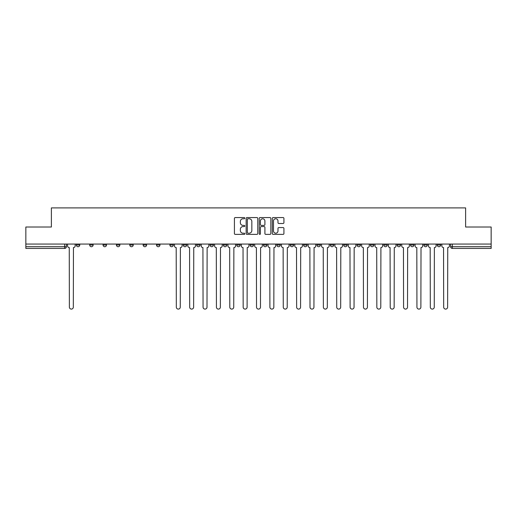 <?xml version="1.0" encoding="UTF-8"?>
<svg xmlns="http://www.w3.org/2000/svg" width="517" height="517" viewBox="0 0 517 517"><rect width="100%" height="100%" fill="white"/><g stroke="black" fill="none" stroke-linecap="round" stroke-linejoin="round"><path stroke-width="0.78" d="M244.793 218.161A0.588 0.588 0 0 0 244.198 217.567L235.267 217.567A0.84 0.84 0 0 0 234.421 218.413L234.421 233.548A0.84 0.84 0 0 0 235.267 234.388L244.198 234.388A0.588 0.588 0 0 0 244.793 233.8A0.588 0.588 0 0 0 244.198 233.212L243.042 233.212A2.688 2.688 0 0 1 240.353 230.524L240.353 229.264A2.688 2.688 0 0 1 243.042 226.569L244.198 226.569A0.588 0.588 0 0 0 244.793 225.981A0.588 0.588 0 0 0 244.198 225.393L243.042 225.393A2.688 2.688 0 0 1 240.353 222.698L240.353 221.438A2.688 2.688 0 0 1 243.042 218.749L244.198 218.749A0.588 0.588 0 0 0 244.793 218.161M437.253 245.006L437.253 244.063L437.253 245.006A1.713 1.713 0 0 0 438.965 246.719A1.713 1.713 0 0 1 437.253 245.006L440.678 245.006A1.713 1.713 0 0 1 438.965 246.719M410.517 244.063L410.517 245.006L413.943 245.006A1.713 1.713 0 0 1 412.23 246.719A1.713 1.713 0 0 1 410.517 245.006L410.517 244.063M397.146 245.006L397.146 244.063L397.146 245.006A1.713 1.713 0 0 0 398.859 246.719A1.713 1.713 0 0 1 397.146 245.006L400.578 245.006A1.713 1.713 0 0 1 398.859 246.719M383.782 245.006L383.782 244.063L383.782 245.006A1.713 1.713 0 0 0 385.495 246.719A1.713 1.713 0 0 1 383.782 245.006L387.207 245.006A1.713 1.713 0 0 1 385.495 246.719A1.713 1.713 0 0 0 387.207 245.006A1.713 1.713 0 0 1 385.495 246.719M343.676 245.006L343.676 244.063L343.676 245.006A1.713 1.713 0 0 0 345.388 246.719A1.713 1.713 0 0 1 343.676 245.006L347.101 245.006A1.713 1.713 0 0 1 345.388 246.719M330.311 244.063L330.311 245.006L333.736 245.006A1.713 1.713 0 0 1 332.024 246.719A1.713 1.713 0 0 1 330.311 245.006L330.311 244.063M316.94 244.063L316.94 245.006L320.366 245.006A1.713 1.713 0 0 1 318.653 246.719A1.713 1.713 0 0 1 316.94 245.006L316.94 244.063M303.576 244.063L303.576 245.006L307.001 245.006A1.713 1.713 0 0 1 305.288 246.719A1.713 1.713 0 0 1 303.576 245.006L303.576 244.063M290.205 245.006L290.205 244.063L290.205 245.006A1.713 1.713 0 0 0 291.918 246.719A1.713 1.713 0 0 1 290.205 245.006L293.63 245.006A1.713 1.713 0 0 1 291.918 246.719M263.47 244.063L263.47 245.006L266.895 245.006A1.713 1.713 0 0 1 265.182 246.719A1.713 1.713 0 0 1 263.47 245.006L263.47 244.063M250.105 245.006L250.105 244.063L250.105 245.006A1.713 1.713 0 0 0 251.818 246.719A1.713 1.713 0 0 1 250.105 245.006L253.53 245.006A1.713 1.713 0 0 1 251.818 246.719A1.713 1.713 0 0 0 253.53 245.006A1.713 1.713 0 0 1 251.818 246.719M169.899 244.063L169.899 245.006L173.324 245.006A1.713 1.713 0 0 1 171.612 246.719A1.713 1.713 0 0 1 169.899 245.006L169.899 244.063M156.528 244.063L156.528 245.006L159.953 245.006A1.713 1.713 0 0 1 158.241 246.719A1.713 1.713 0 0 1 156.528 245.006L156.528 244.063M143.157 244.063L143.157 245.006L146.589 245.006A1.713 1.713 0 0 1 144.876 246.719A1.713 1.713 0 0 1 143.157 245.006L143.157 244.063M116.422 244.063L116.422 245.006L119.854 245.006A1.713 1.713 0 0 1 118.141 246.719A1.713 1.713 0 0 1 116.422 245.006L116.422 244.063M103.057 244.063L103.057 245.006L106.483 245.006A1.713 1.713 0 0 1 104.77 246.719A1.713 1.713 0 0 1 103.057 245.006L103.057 244.063M283.083 223.499A0.84 0.84 0 0 0 283.923 222.659L283.923 218.413A0.84 0.84 0 0 0 283.083 217.567L273.157 217.567A0.84 0.84 0 0 0 272.317 218.413L272.317 233.548A0.84 0.84 0 0 0 273.157 234.388L283.083 234.388A0.84 0.84 0 0 0 283.923 233.548L283.923 228.417A0.84 0.84 0 0 0 283.083 227.577L278.831 227.577A0.84 0.84 0 0 0 277.991 228.417L277.991 230.963A2.249 2.249 0 0 1 275.742 233.212A2.249 2.249 0 0 1 273.493 230.963L273.493 220.998A2.249 2.249 0 0 1 275.742 218.749A2.249 2.249 0 0 1 277.991 220.998L277.991 222.659A0.84 0.84 0 0 0 278.831 223.499L283.083 223.499M25.85 244.063L25.85 227.008L51.383 227.008L51.383 207.899L465.617 207.899L465.617 227.008L491.15 227.008L491.15 244.063L25.85 244.063L25.85 246.719L66.383 246.719L66.383 244.063M257.763 218.413A0.84 0.84 0 0 0 256.923 217.567L246.997 217.567A0.84 0.84 0 0 0 246.157 218.413L246.157 233.548A0.84 0.84 0 0 0 246.997 234.388L256.923 234.388A0.84 0.84 0 0 0 257.763 233.548L257.763 218.413M260.077 217.567L270.003 217.567A0.84 0.84 0 0 1 270.843 218.413L270.843 233.548A0.84 0.84 0 0 1 270.003 234.388L265.757 234.388A0.84 0.84 0 0 1 264.911 233.548L264.911 227.409A0.84 0.84 0 0 0 264.071 226.569L261.253 226.569A0.84 0.84 0 0 0 260.413 227.409L260.413 233.8A0.588 0.588 0 0 1 259.825 234.388A0.588 0.588 0 0 1 259.237 233.8L259.237 218.413A0.84 0.84 0 0 1 260.077 217.567M450.617 244.063L450.617 246.719L491.15 246.719L491.15 248.431L452.33 248.431A1.713 1.713 0 0 1 450.617 246.719M491.15 244.063L491.15 246.719M64.67 244.063L64.67 248.431A1.713 1.713 0 0 0 66.383 246.719A1.713 1.713 0 0 1 64.67 248.431L25.85 248.431L25.85 246.719M440.678 244.063L440.678 245.006M427.313 244.063L427.313 245.006A1.713 1.713 0 0 1 425.594 246.719A1.713 1.713 0 0 1 423.882 245.006L427.313 245.006A1.713 1.713 0 0 1 425.594 246.719A1.713 1.713 0 0 0 427.313 245.006L427.313 244.063M423.882 244.063L423.882 245.006M413.943 244.063L413.943 245.006A1.713 1.713 0 0 1 412.23 246.719A1.713 1.713 0 0 0 413.943 245.006L413.943 244.063M400.578 244.063L400.578 245.006L400.578 244.063M387.207 244.063L387.207 245.006M373.843 244.063L373.843 245.006A1.713 1.713 0 0 1 372.124 246.719A1.713 1.713 0 0 1 370.411 245.006L373.843 245.006A1.713 1.713 0 0 1 372.124 246.719A1.713 1.713 0 0 0 373.843 245.006M370.411 244.063L370.411 245.006M360.472 244.063L360.472 245.006A1.713 1.713 0 0 1 358.759 246.719A1.713 1.713 0 0 1 357.047 245.006A1.713 1.713 0 0 0 358.759 246.719A1.713 1.713 0 0 0 360.472 245.006A1.713 1.713 0 0 1 358.759 246.719M357.047 244.063L357.047 245.006L360.472 245.006M347.101 244.063L347.101 245.006L347.101 244.063M333.736 244.063L333.736 245.006L333.736 244.063M320.366 244.063L320.366 245.006A1.713 1.713 0 0 1 318.653 246.719A1.713 1.713 0 0 0 320.366 245.006L320.366 244.063M307.001 244.063L307.001 245.006A1.713 1.713 0 0 1 305.288 246.719A1.713 1.713 0 0 0 307.001 245.006M293.63 244.063L293.63 245.006L293.63 244.063M280.266 244.063L280.266 245.006A1.713 1.713 0 0 1 278.553 246.719A1.713 1.713 0 0 1 276.841 245.006A1.713 1.713 0 0 0 278.553 246.719M276.841 244.063L276.841 245.006L280.266 245.006M266.895 244.063L266.895 245.006A1.713 1.713 0 0 1 265.182 246.719A1.713 1.713 0 0 0 266.895 245.006L266.895 244.063M253.53 244.063L253.53 245.006M240.159 244.063L240.159 245.006A1.713 1.713 0 0 1 238.447 246.719A1.713 1.713 0 0 1 236.734 245.006L240.159 245.006M236.734 244.063L236.734 245.006M226.795 244.063L226.795 245.006A1.713 1.713 0 0 1 225.082 246.719A1.713 1.713 0 0 1 223.37 245.006L226.795 245.006M223.37 244.063L223.37 245.006M213.424 244.063L213.424 245.006A1.713 1.713 0 0 1 211.712 246.719A1.713 1.713 0 0 1 209.999 245.006L213.424 245.006M209.999 244.063L209.999 245.006M200.06 244.063L200.06 245.006A1.713 1.713 0 0 1 198.347 246.719A1.713 1.713 0 0 1 196.634 245.006L200.06 245.006M196.634 244.063L196.634 245.006M186.689 244.063L186.689 245.006A1.713 1.713 0 0 1 184.976 246.719A1.713 1.713 0 0 1 183.264 245.006L186.689 245.006M183.264 244.063L183.264 245.006M173.324 244.063L173.324 245.006L173.324 244.063M159.953 244.063L159.953 245.006M146.589 244.063L146.589 245.006L146.589 244.063M133.218 244.063L133.218 245.006A1.713 1.713 0 0 1 131.505 246.719A1.713 1.713 0 0 1 129.793 245.006L133.218 245.006M129.793 244.063L129.793 245.006M119.854 244.063L119.854 245.006M106.483 244.063L106.483 245.006L106.483 244.063M93.118 244.063L93.118 245.006A1.713 1.713 0 0 1 91.406 246.719A1.713 1.713 0 0 1 89.687 245.006L93.118 245.006M89.687 244.063L89.687 245.006M76.322 244.063L76.322 245.006L79.747 245.006L79.747 244.063L79.747 245.006A1.713 1.713 0 0 1 78.035 246.719A1.713 1.713 0 0 1 76.322 245.006A1.713 1.713 0 0 0 78.035 246.719M247.921 218.749A0.588 0.588 0 0 0 247.333 219.337L247.333 232.624A0.588 0.588 0 0 0 247.921 233.212L249.142 233.212A2.688 2.688 0 0 0 251.837 230.524L251.837 221.438A2.688 2.688 0 0 0 249.142 218.749L247.921 218.749M264.911 221.037A2.249 2.249 0 0 0 262.662 218.788A2.249 2.249 0 0 0 260.413 221.037L260.413 224.552A0.84 0.84 0 0 0 261.253 225.393L264.071 225.393A0.84 0.84 0 0 0 264.911 224.552L264.911 221.037M67.54 244.063L67.54 245.859A1.713 1.713 0 0 0 69.252 247.572L69.381 307.13A1.971 1.971 0 0 0 71.352 309.101A1.971 1.971 0 0 0 73.324 307.13L73.453 247.572A1.713 1.713 0 0 0 75.165 245.859L75.165 244.063M174.481 244.063L174.481 245.859A1.713 1.713 0 0 0 176.194 247.572L176.323 307.13A1.971 1.971 0 0 0 178.294 309.101A1.971 1.971 0 0 0 180.265 307.13L180.394 247.572A1.713 1.713 0 0 0 182.107 245.859L182.107 244.063M187.845 244.063L187.845 245.859A1.713 1.713 0 0 0 189.565 247.572L189.687 307.13A1.971 1.971 0 0 0 191.658 309.101A1.971 1.971 0 0 0 193.629 307.13L193.759 247.572A1.713 1.713 0 0 0 195.478 245.859L195.478 244.063M201.216 244.063L201.216 245.859A1.713 1.713 0 0 0 202.929 247.572L203.058 307.13A1.971 1.971 0 0 0 205.029 309.101A1.971 1.971 0 0 0 207 307.13L207.13 247.572A1.713 1.713 0 0 0 208.842 245.859L208.842 244.063M214.581 244.063L214.581 245.859A1.713 1.713 0 0 0 216.3 247.572L216.429 307.13A1.971 1.971 0 0 0 218.394 309.101A1.971 1.971 0 0 0 220.365 307.13L220.494 247.572A1.713 1.713 0 0 0 222.213 245.859L222.213 244.063M227.952 244.063L227.952 245.859A1.713 1.713 0 0 0 229.664 247.572L229.794 307.13A1.971 1.971 0 0 0 231.765 309.101A1.971 1.971 0 0 0 233.736 307.13L233.865 247.572A1.713 1.713 0 0 0 235.578 245.859L235.578 244.063M241.316 244.063L241.316 245.859A1.713 1.713 0 0 0 243.035 247.572L243.164 307.13A1.971 1.971 0 0 0 245.129 309.101A1.971 1.971 0 0 0 247.1 307.13L247.229 247.572A1.713 1.713 0 0 0 248.948 245.859L248.948 244.063M254.687 244.063L254.687 245.859A1.713 1.713 0 0 0 256.4 247.572L256.529 307.13A1.971 1.971 0 0 0 258.5 309.101A1.971 1.971 0 0 0 260.471 307.13L260.6 247.572A1.713 1.713 0 0 0 262.313 245.859L262.313 244.063M268.052 244.063L268.052 245.859A1.713 1.713 0 0 0 269.771 247.572L269.9 307.13A1.971 1.971 0 0 0 271.871 309.101A1.971 1.971 0 0 0 273.836 307.13L273.965 247.572A1.713 1.713 0 0 0 275.684 245.859L275.684 244.063M281.422 244.063L281.422 245.859A1.713 1.713 0 0 0 283.135 247.572L283.264 307.13A1.971 1.971 0 0 0 285.235 309.101A1.971 1.971 0 0 0 287.206 307.13L287.336 247.572A1.713 1.713 0 0 0 289.048 245.859L289.048 244.063M294.787 244.063L294.787 245.859A1.713 1.713 0 0 0 296.506 247.572L296.635 307.13A1.971 1.971 0 0 0 298.606 309.101A1.971 1.971 0 0 0 300.571 307.13L300.7 247.572A1.713 1.713 0 0 0 302.419 245.859L302.419 244.063M308.158 244.063L308.158 245.859A1.713 1.713 0 0 0 309.87 247.572L310 307.13A1.971 1.971 0 0 0 311.971 309.101A1.971 1.971 0 0 0 313.942 307.13L314.071 247.572A1.713 1.713 0 0 0 315.784 245.859L315.784 244.063M321.522 244.063L321.522 245.859A1.713 1.713 0 0 0 323.241 247.572L323.371 307.13A1.971 1.971 0 0 0 325.342 309.101A1.971 1.971 0 0 0 327.313 307.13L327.435 247.572A1.713 1.713 0 0 0 329.155 245.859L329.155 244.063M334.893 244.063L334.893 245.859A1.713 1.713 0 0 0 336.606 247.572L336.735 307.13A1.971 1.971 0 0 0 338.706 309.101A1.971 1.971 0 0 0 340.677 307.13L340.806 247.572A1.713 1.713 0 0 0 342.519 245.859L342.519 244.063M348.264 244.063L348.264 245.859A1.713 1.713 0 0 0 349.977 247.572L350.106 307.13A1.971 1.971 0 0 0 352.077 309.101A1.971 1.971 0 0 0 354.048 307.13L354.171 247.572A1.713 1.713 0 0 0 355.89 245.859L355.89 244.063M361.629 244.063L361.629 245.859A1.713 1.713 0 0 0 363.341 247.572L363.47 307.13A1.971 1.971 0 0 0 365.441 309.101A1.971 1.971 0 0 0 367.413 307.13L367.542 247.572A1.713 1.713 0 0 0 369.254 245.859L369.254 244.063M374.999 244.063L374.999 245.859A1.713 1.713 0 0 0 376.712 247.572L376.841 307.13A1.971 1.971 0 0 0 378.812 309.101A1.971 1.971 0 0 0 380.783 307.13L380.906 247.572A1.713 1.713 0 0 0 382.625 245.859L382.625 244.063M388.364 244.063L388.364 245.859A1.713 1.713 0 0 0 390.077 247.572L390.206 307.13A1.971 1.971 0 0 0 392.177 309.101A1.971 1.971 0 0 0 394.148 307.13L394.277 247.572A1.713 1.713 0 0 0 395.99 245.859L395.99 244.063M401.735 244.063L401.735 245.859A1.713 1.713 0 0 0 403.447 247.572L403.577 307.13A1.971 1.971 0 0 0 405.548 309.101A1.971 1.971 0 0 0 407.519 307.13L407.642 247.572A1.713 1.713 0 0 0 409.361 245.859L409.361 244.063M415.099 244.063L415.099 245.859A1.713 1.713 0 0 0 416.812 247.572L416.941 307.13A1.971 1.971 0 0 0 418.912 309.101A1.971 1.971 0 0 0 420.883 307.13L421.012 247.572A1.713 1.713 0 0 0 422.725 245.859L422.725 244.063M428.47 244.063L428.47 245.859A1.713 1.713 0 0 0 430.183 247.572L430.312 307.13A1.971 1.971 0 0 0 432.283 309.101A1.971 1.971 0 0 0 434.254 307.13L434.377 247.572A1.713 1.713 0 0 0 436.096 245.859L436.096 244.063M441.835 244.063L441.835 245.859A1.713 1.713 0 0 0 443.547 247.572L443.676 307.13A1.971 1.971 0 0 0 445.648 309.101A1.971 1.971 0 0 0 447.619 307.13L447.748 247.572A1.713 1.713 0 0 0 449.46 245.859L449.46 244.063M452.33 244.063L452.33 248.431"/></g></svg>
